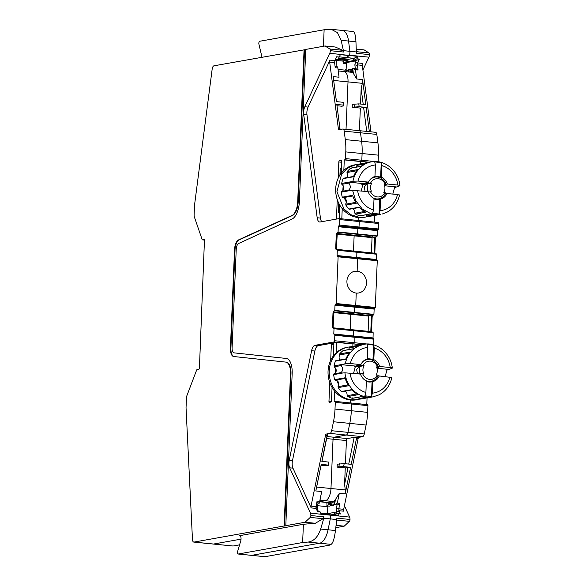 <?xml version="1.0" encoding="UTF-8"?>
<svg xmlns="http://www.w3.org/2000/svg" width="586" height="586" viewBox="0 0 586 586"><rect width="100%" height="100%" fill="white"/><g stroke="black" fill="none" stroke-linecap="round" stroke-linejoin="round"><path stroke-width="0.88" d="M334.599 62.673L335.111 66.621L337.719 66.885L339.052 77.213L337.719 66.885M334.621 62.841L335.104 66.621M337.851 67.976L335.236 67.712M336.452 101.634L333.178 76.62L336.437 101.634L343.455 102.338L343.938 105.824L341.755 106.22L336.987 105.744M338.247 70.95L343.931 71.514A11.368 5.142 95.7 0 1 348.011 81.894A11.368 5.142 -84.3 0 0 343.931 71.514A11.368 5.142 -84.3 0 0 343.264 71.543M340.085 129.499L336.811 104.462L339.975 128.781L338.349 128.62L329.676 62.094L334.591 62.592L334.643 63.12L334.87 60.644L336.642 56.776L339.257 57.04L337.822 59.193L335.624 58.974M335.309 59.64L337.822 59.193M336.811 104.462L343.821 105.165L343.455 102.338M333.683 80.458L348.011 81.894L346.026 129.338L348.011 81.894L362.346 83.337L362.544 79.564L365.803 104.572L358.786 103.869L352.318 104.345L352.193 107.267L360.346 108.08L359.401 130.678M323.435 46.265L324.124 29.761L331.244 29.315L342.187 30.413A18.386 8.314 95.7 0 1 348.545 41.042A18.386 8.314 -84.3 0 0 342.187 30.413A18.386 8.314 -84.3 0 0 341.118 30.45M339.184 59.303A2.754 1.245 -84.3 0 0 339.814 59.823L347.322 60.578A2.754 1.245 -84.3 0 0 348.333 59.765A1.839 0.835 -84.3 0 1 348.897 59.23L341.396 58.475A1.839 0.835 -84.3 0 0 340.825 59.01A2.754 1.245 95.7 0 1 339.814 59.823A2.754 1.245 -84.3 0 0 340.825 59.01A1.839 0.835 95.7 0 1 341.396 58.475L346.429 57.575L349.329 55.201L368.909 57.164A3.677 1.663 -84.3 0 0 369.502 54.623L356.347 53.304L356.354 51.956L349.886 51.304L348.545 41.042L349.886 51.304A3.677 1.663 95.7 0 1 349.329 55.201A3.677 1.663 -84.3 0 0 349.886 51.304L343.411 50.66L341.147 40.302L355.944 41.782C355.526 34.479 354.42 31.08 352.618 31.607M334.994 60.329L336.349 60.461A1.106 0.498 95.7 0 1 336.62 59.501A1.106 0.498 -84.3 0 0 336.349 60.461L336.086 66.723L336.349 60.461L343.85 61.215L343.762 63.405L346.37 63.669L346.114 69.822M359.02 130.671A3.677 1.663 95.7 0 1 359.233 130.663A3.677 1.663 95.7 0 1 360.507 132.788A3.677 1.663 -84.3 0 0 359.233 130.663A3.677 1.663 -84.3 0 0 359.02 130.671M377.919 142.867L376.82 134.421L360.507 132.788L361.606 141.233L345.293 139.593A36.764 16.628 95.7 0 1 345.784 151.899L362.097 153.532L361.818 160.234A1.106 0.498 95.7 0 1 361.269 161.421A1.106 0.498 -84.3 0 0 361.818 160.234L362.097 153.532L378.41 155.165A36.764 16.628 -84.3 0 0 377.919 142.867L361.606 141.233A36.764 16.628 95.7 0 1 362.097 153.532A36.764 16.628 -84.3 0 0 361.606 141.233L360.507 132.788L344.194 131.154A3.677 1.663 -84.3 0 0 342.92 129.023A3.677 1.663 -84.3 0 0 342.707 129.037L339.089 129.682A1.839 0.835 -84.3 0 1 338.986 129.682A1.839 0.835 -84.3 0 1 338.349 128.62M343.843 170.306L344.282 159.905L360.595 161.538L360.493 163.816L360.595 161.538L361.269 161.421L344.956 159.78A1.106 0.498 -84.3 0 0 345.506 158.601L345.784 151.899M367.459 216.6A26.656 23.579 -100.1 0 1 365.225 217.128L364.038 217.34A26.656 23.579 -100.1 0 1 358.244 217.56L358.119 220.468L358.244 217.56A26.656 23.579 -100.1 0 1 335.741 191.996A26.656 23.579 -100.1 0 1 354.669 164.864L358.017 164.38M358.786 220.541A1.106 0.498 95.7 0 1 358.852 220.541A1.106 0.498 95.7 0 1 359.247 221.545L359.02 227.016L357.863 228.672L359.02 227.016L359.247 221.545A1.106 0.498 -84.3 0 0 358.852 220.541A1.106 0.498 -84.3 0 0 358.786 220.541L339.338 218.593M378.226 229.771L377.435 230.635L357.863 228.672L357.643 233.939L356.229 235.396L357.643 233.939L357.863 228.672L338.283 226.716L338.657 225.925L378.226 229.771L378.593 228.98L339.448 225.061L339.675 219.582A1.106 0.498 -84.3 0 0 339.279 218.578A1.106 0.498 -84.3 0 0 339.316 218.38L339.865 205.246M374.798 237.337L337.228 233.492L375.238 237.301M371.414 252.859L372.051 237.638L354.127 235.843A1.289 0.579 95.7 0 1 354.208 235.279A1.289 0.579 -84.3 0 0 354.127 235.843L353.49 251.064L354.127 235.843L337.067 234.136M367.21 344.019L354.171 342.707A1.106 0.498 95.7 0 1 353.622 343.894A1.106 0.498 -84.3 0 0 354.171 342.707L354.134 336.562L354.171 342.707L334.599 340.744L334.826 335.273L333.786 334.005L334.013 328.746L332.782 327.808A1.289 0.579 95.7 0 1 332.423 326.666L332.987 313.122A1.289 0.579 95.7 0 1 333.449 311.833L334.774 310.441L334.994 305.174L336.159 303.519L338.115 256.807L337.075 255.547L337.302 250.281L336.071 249.343A1.289 0.579 95.7 0 1 335.712 248.2L336.445 248.274L336.591 249.394L355.57 251.269L356.874 252.244L356.742 258.03L356.874 252.244L355.57 251.269L336.569 249.365L374.608 253.181L355.585 251.277M357.379 258.104L357.167 271.179A11.031 9.757 79.9 0 0 354.772 271.267A11.031 9.757 79.9 0 0 346.941 282.496A11.031 9.757 79.9 0 0 356.251 293.073L355.731 305.482L354.574 307.137L355.731 305.482L356.251 293.073A11.031 9.757 79.9 0 0 358.647 292.985A11.031 9.757 79.9 0 0 366.477 281.756A11.031 9.757 79.9 0 0 357.167 271.179L357.423 258.096L337.888 256.148M352.486 272.014L357.167 271.179L352.486 272.014M334.87 60.644L329.955 60.146A1.839 0.835 -84.3 0 0 329.676 62.094M338.62 58.197L341.396 58.475L346.429 57.575L349.168 55.553L340.363 54.666L339.257 57.04M348.897 59.23L353.937 58.329L357.98 56.432L329.757 53.245L304.823 106.755A7.354 3.326 -84.3 0 0 303.716 114.548L317.173 217.75A7.354 3.326 95.7 0 0 319.714 222.006A7.354 3.326 95.7 0 0 320.139 221.984L339.213 218.578A1.106 0.498 -84.3 0 1 339.279 218.578L378.431 222.504A1.106 0.498 -84.3 0 0 378.366 222.504L358.918 220.556M329.955 60.146L308.082 107.077A7.354 3.326 -84.3 0 0 306.976 114.878L320.432 218.08A7.354 3.326 -84.3 0 0 321.802 221.691M339.975 128.781L340.1 129.784M343.821 105.165L343.938 105.824M204.558 239.571L202.69 239.886A1.839 0.835 95.7 0 1 202.58 239.886A1.839 0.835 95.7 0 1 202.053 239.308L194.384 216.996A3.677 1.663 -84.3 0 1 194.12 214.806L194.508 205.474A3.677 1.663 -84.3 0 1 194.574 204.77L212.176 69.067A3.677 1.663 -84.3 0 1 213.956 65.815L305.753 49.561M343.411 50.66L343.506 52.022L342.737 50.308L335.309 47.012L325.032 45.979L305.76 49.422L299.387 201.54A16.547 7.486 95.7 0 1 292.099 219.003L238.663 243.468A5.516 2.498 95.7 0 0 236.231 249.284L232.107 347.828A5.516 2.498 95.7 0 0 234.078 352.86L286.254 358.456A16.547 7.486 95.7 0 1 292.172 373.56L285.8 525.686L286.29 525.73L284.598 526.03L290.978 373.912A12.87 5.823 -84.3 0 0 286.371 362.163L233.704 356.515L285.88 362.119A12.87 5.823 95.7 0 1 290.488 373.861L284.107 525.986L193.995 542.079A3.677 1.663 95.7 0 1 193.783 542.087A3.677 1.663 95.7 0 1 192.464 539.42L186.055 408.01A3.677 1.663 95.7 0 1 186.055 407.321L186.443 397.982A3.677 1.663 95.7 0 1 186.897 395.667L196.566 370.257A1.839 0.835 95.7 0 1 197.262 369.444L199.042 369.121L199.416 368.33L204.477 239.564M324.124 29.761L259.752 41.254A1.839 0.835 95.7 0 0 258.902 44.126L261.166 53.685A3.677 1.663 95.7 0 1 260.982 57.421M331.244 29.315L337.411 32.582L341.147 40.302M329.757 53.245A3.677 1.663 -84.3 0 0 330.35 50.704A1.839 0.835 95.7 0 0 329.874 49.019L325.032 45.979M353.937 58.329L339.338 56.864M345.293 139.593L344.194 131.154M344.282 159.905L344.956 159.78M341.806 218.827L342.239 208.623M341.206 173.178L341.704 161.45A1.106 0.498 -84.3 0 0 341.301 160.447A1.106 0.498 -84.3 0 0 341.242 160.447L339.382 160.776A1.106 0.498 -84.3 0 0 338.833 161.963L338.151 178.276M337.082 218.959L336.445 218.893L337.258 199.584M339.448 225.061L339.074 225.844M338.283 226.716L338.063 231.975L336.738 233.367A1.289 0.579 95.7 0 0 336.276 234.656L335.712 248.2M285.8 525.686L305.072 522.243L310.243 517.409A1.839 0.835 95.7 0 0 310.866 515.534A3.677 1.663 95.7 0 0 310.477 513.168L289.689 467.826A7.354 3.326 95.7 0 1 289.228 460.31L311.598 350.706A7.354 3.326 95.7 0 1 314.968 345.337L334.042 341.931A1.106 0.498 95.7 0 0 334.599 340.744M320.725 513.102L327.31 513.768L330.057 515.131A3.677 1.663 95.7 0 1 330.284 518.888L328.065 529.788A18.386 8.314 95.7 0 1 319.626 543.207L251.636 555.352A1.839 0.835 95.7 0 1 251.526 555.36A1.839 0.835 95.7 0 1 251.423 555.33M193.783 542.087L213.355 544.05A3.677 1.663 -84.3 0 0 213.575 544.042L241.036 539.135L213.575 544.042A3.677 1.663 95.7 0 1 213.355 544.05A3.677 1.663 95.7 0 1 213.15 543.998M372.139 317.048L371.407 316.975L370.835 330.519L371.575 330.592L372.139 317.048A1.289 0.579 -84.3 0 1 372.601 315.759L373.927 314.367L374.146 309.1L354.574 307.137L354.354 312.404L352.94 313.862L354.354 312.404L354.574 307.137L334.994 305.174M371.407 316.975L372.073 315.708L333.91 312.038L371.495 315.803M368.125 331.324L368.762 316.103L350.838 314.308A1.289 0.579 95.7 0 1 350.919 313.744A1.289 0.579 -84.3 0 0 350.838 314.308L350.201 329.53L350.838 314.308L333.778 312.602M352.274 329.735L353.585 330.709L353.453 336.496L353.585 330.709L352.281 329.735L333.28 327.83L371.319 331.647L333.28 327.83M361.057 344.832L353.622 343.894L352.94 344.019L352.845 346.297L352.94 344.019L336.628 342.378L333.427 342.949A1.106 0.498 -84.3 0 1 333.485 342.949A1.106 0.498 -84.3 0 1 333.881 343.96L333.383 355.885M359.811 399.073L356.391 399.813A26.656 23.579 -100.1 0 1 350.596 400.033L350.472 402.941L350.596 400.033A26.656 23.579 -100.1 0 1 328.094 374.469A26.656 23.579 -100.1 0 1 347.015 347.337L348.201 347.124A26.656 23.579 -100.1 0 1 350.369 346.853M364.265 433.992L366.089 425.026L349.776 423.385A36.764 16.628 -84.3 0 0 351.322 410.727L351.6 404.018A1.106 0.498 -84.3 0 0 351.204 403.014A1.106 0.498 -84.3 0 0 351.139 403.014A1.106 0.498 95.7 0 1 351.204 403.014A1.106 0.498 95.7 0 1 351.6 404.018L351.322 410.727A36.764 16.628 95.7 0 1 349.776 423.385L347.952 432.351A3.677 1.663 95.7 0 1 346.26 435.039A3.677 1.663 -84.3 0 0 347.952 432.351L331.639 430.717L333.463 421.752L349.776 423.385L347.952 432.351L364.265 433.992A3.677 1.663 95.7 0 1 362.573 436.673L358.962 437.317A1.839 0.835 95.7 0 0 358.112 438.665L343.696 509.315A1.839 0.835 95.7 0 0 343.814 511.19L338.891 510.699L340.415 513.973L333.895 512.508L335.221 514.684L338.73 515.717L337.807 513.71L334.298 512.677M326.636 438.57L346.414 440.555A1.839 0.835 95.7 0 1 347.337 438.577L333.961 437.237A1.839 0.835 -84.3 0 0 333.038 439.214A1.839 0.835 95.7 0 1 333.961 437.237L346.26 435.039L329.947 433.406A3.677 1.663 -84.3 0 0 331.639 430.717M348.729 464.083L354.186 437.354L357.951 437.222L356.486 438.496L351.212 464.332L344.194 463.629L337.236 464.185L337.111 467.108L345.264 467.921L344.575 484.446L345.3 489.947L330.973 488.512L333.038 439.214L330.973 488.512A11.368 5.142 95.7 0 1 325.281 500.73L319.744 501.719L325.281 500.73A11.368 5.142 -84.3 0 0 330.973 488.512L316.645 487.069L315.81 490.951L321.238 464.39L328.248 465.094L328.365 465.76L321.143 465.504M316.294 505.564L317.685 505.703L317.473 510.86L317.685 505.703A3.677 1.663 95.7 0 1 318.242 503.147A3.677 1.663 -84.3 0 0 317.685 505.703L327.801 506.722L327.523 513.285A1.106 0.498 -84.3 0 0 327.537 513.644M233.704 356.515A9.193 4.161 95.7 0 1 230.415 348.128L230.906 348.172A9.193 4.161 -84.3 0 0 234.195 356.566M234.547 249.592A9.193 4.161 95.7 0 1 238.597 239.886L239.081 239.938A9.193 4.161 -84.3 0 0 235.037 249.636L234.547 249.592L230.415 348.128M238.597 239.886L292.026 215.428A12.87 5.823 95.7 0 0 297.695 201.848L304.075 49.722M239.081 239.938L292.517 215.472A12.87 5.823 -84.3 0 0 298.186 201.892L304.559 49.773M235.037 249.636L230.906 348.172M336.445 248.274L337.258 233.426L336.738 233.367M305.072 522.243L315.349 523.269L303.401 524.265L302.632 542.511L238.26 554.012A1.839 0.835 95.7 0 1 238.15 554.019A1.839 0.835 95.7 0 1 237.645 551.404L240.743 540.893A3.677 1.663 95.7 0 0 239.725 535.67A3.677 1.663 95.7 0 0 239.513 535.677L303.401 524.265M284.107 525.986L284.598 526.03M332.423 326.666L333.156 326.739L333.969 311.884L333.449 311.833M333.156 326.739L333.302 327.86L332.782 327.808M321.978 461.402L327.435 434.673L327.347 434.153L326.336 434.05A1.839 0.835 -84.3 0 0 325.486 435.391L311.071 506.04A1.839 0.835 -84.3 0 0 311.188 507.923L292.949 468.148A7.354 3.326 -84.3 0 1 292.487 460.633L314.858 351.036A7.354 3.326 -84.3 0 1 318.235 345.667L331.903 343.228A1.106 0.498 -84.3 0 0 331.354 344.407L330.687 360.353M335.221 514.684L327.31 513.768L329.918 514.838L321.113 513.951L320.19 511.944L317.583 511.681L316.103 508.414L317.077 501.089L319.685 501.352L319.458 503.118L316.814 503M323.816 518.236L320.667 529.048C318.03 536.901 313.847 541.237 308.126 542.057L319.626 543.207A18.386 8.314 -84.3 0 0 328.065 529.788L330.284 518.888L323.816 518.236L324.021 516.852L310.866 515.534M315.349 523.269L323.106 518.698L324.021 516.852M308.126 542.057L302.632 542.511M366.089 425.026A36.764 16.628 -84.3 0 0 367.634 412.361L335.009 409.087L335.287 402.384A1.106 0.498 -84.3 0 0 334.892 401.381A1.106 0.498 -84.3 0 0 334.826 401.381L334.152 401.505L334.591 391.104M336.196 352.779L336.628 342.378M362.946 365.539A9.193 8.131 -100.1 0 1 374.351 362.675A9.193 8.131 -100.1 0 1 377.596 367.012L376.49 366.902A8.087 7.157 -100.1 0 1 376.153 374.93L377.259 375.04A9.193 8.131 -100.1 0 1 365.854 377.904A9.193 8.131 -100.1 0 1 362.609 373.568L363.716 373.678A8.087 7.157 -100.1 0 1 364.053 365.649L360.324 365.51L354.72 366.514M360.324 365.51A11.031 9.757 -100.1 0 1 360.727 364.639M361.796 362.968A11.031 9.757 -100.1 0 1 367.319 359.584A11.031 9.757 -100.1 0 1 374.351 361.306A11.031 9.757 -100.1 0 1 378.534 367.341L376.783 367.649M335.009 409.087A36.764 16.628 95.7 0 1 333.463 421.752M326.336 434.05L329.947 433.406M321.238 464.39L316.645 487.069M319.458 503.118L321.685 491.544L319.685 501.352M315.957 506.839L311.071 506.04M315.942 507.33L317.077 501.089M320.19 511.944L318.887 511.007L317.187 510.831M357.453 373.787L356.618 369.37L359.328 366.499L354.237 366.975M364.053 365.649L359.328 366.499L359.753 373.582M377.596 367.012L378.534 367.341M328.365 465.76L328.863 462.09L321.846 461.387L327.347 434.153M328.863 462.09L328.248 465.094M329.757 382.49L328.966 401.344A1.106 0.498 -84.3 0 0 329.361 402.348A1.106 0.498 -84.3 0 0 329.427 402.348L330.944 402.077A1.106 0.498 -84.3 0 0 331.5 400.89L332.064 387.463M377.259 375.04L378.197 375.37A11.031 9.757 -100.1 0 1 371.202 381.296A11.031 9.757 -100.1 0 1 364.844 380.036M362.609 373.568L358.2 373.861M360.148 374.058A11.031 9.757 -100.1 0 1 359.987 373.546M316.828 502.737L319.436 503M334.467 504.619L337.895 504.854L334.467 504.619L335.529 499.397L339.301 493.309L337.302 503.118L335.287 504.59M333.91 504.714L334.386 502.385A1.106 0.498 -84.3 0 0 334.035 501.001A1.106 0.498 -84.3 0 0 333.866 501.045A11.368 5.142 -84.3 0 0 334.826 500.254A11.368 5.142 -84.3 0 0 335.529 499.397M337.075 504.883L336.232 509.022L338.913 508.26L339.909 503.374L337.895 504.854M337.302 503.118L339.909 503.374M345.3 489.947L345.176 493.895L350.596 467.335L343.586 466.632L338.803 466.808L339.419 463.797M338.913 508.26L338.891 510.699M336.232 509.022L336.906 512.933M337.807 513.71L340.415 513.973M327.025 513.739L333.895 512.508M344.194 463.629L343.586 466.632M344.575 484.446L348.047 467.43L350.596 467.335M346.414 440.555L345.44 463.753M238.15 554.019L251.526 555.36A1.839 0.835 -84.3 0 0 251.636 555.352L238.26 554.012M265.011 556.693L329.383 545.2L331.127 544.365L319.626 543.207L251.636 555.352L265.011 556.693A1.839 0.835 -84.3 0 1 264.901 556.7L251.526 555.36M331.127 544.365C332.958 543.156 334.401 538.541 335.456 530.528L336.76 519.54L330.284 518.888A3.677 1.663 -84.3 0 0 330.057 515.131L310.477 513.168M338.73 515.717L330.057 515.131L349.63 517.094L344.422 505.74M327.054 436.541L333.961 437.237L346.26 435.039L362.573 436.673M328.336 503.359A1.106 0.498 -84.3 0 1 328.885 502.173L327.032 502.51A3.677 1.663 -84.3 0 0 326.292 502.986A1.106 0.498 -84.3 0 1 326.578 502.839A1.106 0.498 -84.3 0 1 326.973 503.85L326.885 505.974L328.285 504.634L328.336 503.359L330.482 503.572M331.859 502.729A1.106 0.498 -84.3 0 1 332.409 501.543L330.05 501.968A1.106 0.498 95.7 0 1 330.116 501.968A1.106 0.498 95.7 0 1 330.511 502.971L330.409 505.344L331.808 504.004L331.859 502.729L334.269 502.971M324.893 513.526L324.915 513.028A1.106 0.498 -84.3 0 0 324.952 513.526M337.111 467.108L338.803 466.808M345.264 467.921L348.047 467.43M347.337 438.577L354.186 437.354M239.571 544.855L233.147 546.005A3.677 1.663 95.7 0 1 232.935 546.013A3.677 1.663 95.7 0 1 232.723 545.962M336.071 525.349L344.224 526.162L335.793 527.671M349.63 517.094A3.677 1.663 95.7 0 1 350.018 519.46A1.839 0.835 -84.3 0 1 349.388 521.335L344.224 526.162M336.76 519.54L336.862 518.141L350.018 519.46M327.852 506.07A3.677 1.663 -84.3 0 0 327.801 506.722M351.27 403.029L367.451 404.655A1.106 0.498 95.7 0 1 367.517 404.648A1.106 0.498 95.7 0 1 367.913 405.659L367.634 412.361M367.063 397.909L366.785 404.574M354.178 336.576L373.714 338.525L373.743 344.671A1.106 0.498 95.7 0 1 373.729 344.898M371.575 330.592A1.289 0.579 -84.3 0 0 371.927 331.735L373.157 332.672L373.033 338.459M370.835 330.519L371.282 331.639M368.762 316.103L369.063 315.18M357.467 258.111L377.003 260.059L377.267 260.733L375.304 307.445L374.146 309.1M356.237 49.107L364.184 49.905L369.019 52.945A1.839 0.835 -84.3 0 1 369.502 54.623M368.909 57.164L362.91 70.034M339.675 219.582L378.827 223.508A1.106 0.498 -84.3 0 0 378.431 222.504M378.827 223.508L378.593 228.98M375.428 238.583L374.696 238.509L374.124 252.053L374.864 252.126L375.428 238.583A1.289 0.579 -84.3 0 1 375.89 237.293L377.216 235.902L377.435 230.635M374.864 252.126A1.289 0.579 -84.3 0 0 375.216 253.269L376.344 253.877L337.199 249.951M376.315 259.994L376.344 253.877M368.704 162.351L361.269 161.421L369.385 162.234M326.885 505.974L329.969 506.15L327.362 505.886M330.431 504.854L328.285 504.634M330.555 505.359L329.969 506.15M330.409 505.344L333.016 505.608L330.885 505.257M334.013 504.231L331.808 504.004M334.071 504.736L333.493 505.52M374.124 252.053L374.571 253.181M374.696 238.509L375.274 237.293M355.336 68.65L354.845 64.87L355.863 60.651L359.482 59.069L357.658 62.922L357.387 64.878L358.075 70.005L355.468 69.741L352.743 68.503L352.193 68.599L352.479 70.796A1.106 0.498 -84.3 0 1 351.878 72.356A1.106 0.498 -84.3 0 1 351.834 72.349A11.368 5.142 -84.3 0 1 353.387 73.418L356.669 78.978L355.468 69.741M357.98 56.432L356.874 58.805L352.831 60.702L355.863 60.651M359.482 59.069L356.874 58.805M372.051 237.638L372.352 236.715M374.71 215.436L374.432 222.101M384.907 192.56A9.193 8.131 -100.1 0 1 373.502 195.431A9.193 8.131 -100.1 0 1 370.257 191.095L371.37 191.204A8.087 7.157 -100.1 0 1 371.707 183.176L370.594 183.066A9.193 8.131 -100.1 0 1 381.999 180.202A9.193 8.131 -100.1 0 1 385.244 184.531L384.138 184.422A8.087 7.157 -100.1 0 1 383.801 192.45L385.844 192.889A11.031 9.757 -100.1 0 1 378.849 198.822A11.031 9.757 -100.1 0 1 372.491 197.555M367.803 191.578A11.031 9.757 -100.1 0 1 367.634 191.065L365.847 191.388M378.41 155.165L378.138 161.736M375.333 132.304A3.677 1.663 95.7 0 1 375.545 132.297A3.677 1.663 95.7 0 1 376.82 134.421M360.522 104.044L361.166 88.64L362.346 83.337M344.121 60.255A1.106 0.498 -84.3 0 0 343.85 61.215M356.354 51.956L355.944 41.782M370.967 131.835L362.302 65.368A1.839 0.835 95.7 0 1 362.58 63.42L357.658 62.922M354.362 58.014L353.255 60.387M371.707 183.176L366.975 184.019L364.265 186.897L365.1 191.307M367.4 191.109L367.195 184.011L361.884 184.502M339.572 212.249L338.386 212.213L338.759 203.225M339.514 213.553L338.386 212.213M341.426 168.109L340.84 173.668M339.536 204.69L339.228 212.059M341.44 167.589L340.224 168.416L341.067 168.27M339.946 174.965L340.224 168.416M370.257 191.095L367.634 191.065M366.741 131.411L363.62 107.494L366.169 107.406L369.334 131.674M363.62 107.494L360.346 108.08M361.166 88.64L363.21 104.315M366.169 107.406L359.159 106.703L352.193 107.267M354.376 106.872L354.01 104.044M359.159 106.703L358.786 103.869M353.387 73.418L352.743 68.503M352.384 70.1L351.768 69.404L348.692 69.229L348.589 71.602A1.106 0.498 95.7 0 1 348.545 71.983M349.161 69.141L349.996 70.078L349.937 71.36A1.106 0.498 -84.3 0 0 350.069 72.129M345.088 71.631L345.161 69.859L345.637 69.771L346.465 70.708L346.421 71.77M346.37 63.669A1.106 0.498 -84.3 0 1 346.919 62.482L344.312 62.219A1.106 0.498 -84.3 0 0 343.762 63.405M344.312 62.219L352.831 60.702M353.563 68.474L356.171 68.738L358.075 70.005M346.919 62.482L355.438 60.959M370.594 183.066L362.368 184.041M385.244 184.531L386.181 184.861L384.438 185.176M367.971 183.037A11.031 9.757 -100.1 0 1 368.374 182.165M369.444 180.495A11.031 9.757 -100.1 0 1 374.967 177.104A11.031 9.757 -100.1 0 1 382.006 178.825A11.031 9.757 -100.1 0 1 386.181 184.861M352.413 70.32L349.996 70.078M348.619 70.928L346.465 70.708M348.633 70.474L345.637 69.771M365.225 217.128A26.656 23.579 -100.1 0 1 359.423 217.347L351.124 214.791L344.041 209.143L336.921 191.783L341.653 173.976L347.93 167.816L355.849 164.651M346.436 202.097A19.851 17.565 -100.1 0 1 346.223 201.76A19.851 17.565 -100.1 0 1 344.378 198.039M342.905 190.553A19.851 17.565 -100.1 0 1 343.293 185.916M357.607 190.56A22.979 20.327 79.9 0 0 373.546 210L374.029 198.464A11.654 10.306 79.9 0 1 368.118 191.615L352.574 190.347L355.724 200.734L362.258 209.019L371.092 213.824L380.746 214.359L369.524 216.359A26.656 23.579 79.9 0 1 367.649 216.608L366.177 215.487A3.677 3.252 79.9 0 0 365.869 214.813M360.302 215.414L359.841 215.824A26.656 23.579 79.9 0 1 355.512 214.073L354.691 212.645A3.677 3.252 79.9 0 0 352.75 208.653M345.879 205.115L345.769 203.803A3.677 3.252 79.9 0 0 346.114 199.863A3.677 3.252 79.9 0 0 343.03 197.738L342.297 197.167L352.677 195.314A26.656 23.579 79.9 0 0 356.259 203.261L345.879 205.115A26.656 23.579 79.9 0 0 348.941 209.034L349.52 209.121M342.297 197.167A26.656 23.579 79.9 0 1 341.323 192.142L341.792 191.314A3.677 3.252 79.9 0 0 343.857 188.179A3.677 3.252 79.9 0 0 342.07 184.663L341.689 183.418A26.656 23.579 79.9 0 1 343.074 178.627L343.572 178.32M346.59 177.683A3.677 3.252 79.9 0 0 347.051 173.075L347.293 171.464L357.672 169.61A26.656 23.579 79.9 0 0 353.453 176.774L343.074 178.627M356.574 167.061A3.677 3.252 79.9 0 0 356.64 166.087L357.592 164.505A26.656 23.579 79.9 0 1 360.148 163.882L371.377 161.875A26.656 23.579 79.9 0 0 365.693 163.758A26.656 23.579 79.9 0 0 352.955 181.213L349.344 182.217L363.137 183.601L361.196 190.919M342.751 197.753L352.86 195.944L342.751 197.753M352.574 190.347L349 190.604L348.56 190.164C350.721 188.318 350.816 185.96 348.86 183.096L349.344 182.217M351.226 168.387L350.648 168.197A26.656 23.579 79.9 0 0 347.293 171.464M392.796 194.091L394.554 187.674L399.557 185.887C400.363 185.572 399.813 185.301 397.894 185.066L387.383 184.019A11.654 10.306 79.9 0 0 381.471 177.162L381.955 165.626L381.244 162.578L380.629 177.331A11.639 10.292 79.9 0 0 374.952 176.496A11.654 10.306 79.9 0 0 373.216 177.162A11.654 10.306 79.9 0 0 368.521 182.121L363.137 183.601M387.383 184.019L386.035 184.407M374.007 198.947A11.639 10.292 79.9 0 0 378.783 199.452A11.639 10.292 79.9 0 0 379.713 199.255L380.556 199.115A11.654 10.306 79.9 0 0 382.284 198.464A11.654 10.306 79.9 0 0 386.987 193.505L385.515 193.622M380.629 177.331L381.471 177.162M348.941 209.034L359.321 207.173A26.656 23.579 79.9 0 0 365.891 212.22L355.512 214.073M359.841 215.824L370.227 213.971A26.656 23.579 79.9 0 0 378.029 214.754L367.649 216.608M341.535 191.424L348.56 190.164L349 190.604M357.592 164.505L367.971 162.652L364.851 163.912A26.656 23.579 79.9 0 0 361.035 166.343L350.648 168.197M374.952 176.511L375.436 164.974L374.725 161.926L381.244 162.578M368.521 182.121L358.002 181.067L352.955 181.213M380.556 199.115L380.072 210.66A22.979 20.327 79.9 0 0 386.687 208.814A22.979 20.327 79.9 0 0 397.498 194.559L386.987 193.505M397.498 194.559L399.169 195.021M371.377 161.875C384.672 159.114 398.605 170.936 399.945 185.623L399.557 185.887M373.546 210L372.564 213.348L379.091 214.007L379.713 199.255M380.072 210.66L379.091 214.007M357.57 399.608L351.776 399.828A26.656 23.579 -100.1 0 1 329.273 374.256A26.656 23.579 -100.1 0 1 348.201 347.124M338.789 384.577A19.851 17.565 -100.1 0 1 338.576 384.233A19.851 17.565 -100.1 0 1 336.723 380.512M335.258 373.033A19.851 17.565 -100.1 0 1 335.639 368.389M348.926 349.542A3.677 3.252 79.9 0 0 348.992 348.56L349.945 346.985A26.656 23.579 79.9 0 1 352.501 346.355L363.73 344.348L358.046 346.238A26.656 23.579 79.9 0 0 345.308 363.686L341.697 364.697L341.213 365.569C343.169 368.44 343.066 370.799 340.913 372.645L341.345 373.077L344.927 372.821A26.656 23.579 79.9 0 0 373.099 396.832L378.988 394.876C385.793 391.272 390.1 385.449 391.909 377.406M345.103 391.126A3.677 3.252 79.9 0 1 347.044 395.125L347.864 396.546A26.656 23.579 79.9 0 0 352.193 398.304L362.573 396.451A26.656 23.579 79.9 0 0 370.381 397.227L359.994 399.081L358.529 397.96A3.677 3.252 79.9 0 0 358.222 397.286M338.232 387.595L338.122 386.277A3.677 3.252 79.9 0 0 338.459 382.336A3.677 3.252 79.9 0 0 335.382 380.211L334.65 379.647L345.029 377.787A26.656 23.579 79.9 0 0 348.611 385.742L338.232 387.595A26.656 23.579 79.9 0 0 341.294 391.507L341.872 391.595M334.65 379.647A26.656 23.579 79.9 0 1 333.676 374.622L334.145 373.795A3.677 3.252 79.9 0 0 336.21 370.66A3.677 3.252 79.9 0 0 334.423 367.136L334.042 365.891A26.656 23.579 79.9 0 1 335.426 361.108L335.925 360.793M338.942 360.156A3.677 3.252 79.9 0 0 339.404 355.548L339.646 353.937L350.025 352.083A26.656 23.579 79.9 0 0 345.806 359.255L335.426 361.108M367.305 358.969A11.639 10.292 79.9 0 1 372.982 359.804L373.824 359.643A11.654 10.306 79.9 0 1 379.735 366.492L390.247 367.547C392.166 367.774 392.715 368.045 391.902 368.36L386.907 370.147L385.149 376.564M359.994 399.081A26.656 23.579 79.9 0 0 361.877 398.839L373.099 396.832M352.193 398.304L352.655 397.894M349.945 346.985L360.324 345.132L353.387 348.817L343 350.67A26.656 23.579 79.9 0 0 339.646 353.937M343 350.67L343.579 350.868M344.927 372.821L360.471 374.088A11.654 10.306 79.9 0 0 366.382 380.944L365.898 392.481L364.917 395.828L371.443 396.48L372.066 381.728L372.908 381.596A11.654 10.306 79.9 0 0 374.637 380.937A11.654 10.306 79.9 0 0 379.34 375.978L377.867 376.095M353.548 373.392L355.49 366.074L341.697 364.697M373.824 359.643L374.308 348.099L373.597 345.059L367.078 344.4L367.781 347.447L367.297 358.984A11.654 10.306 79.9 0 0 365.569 359.643A11.654 10.306 79.9 0 0 360.873 364.602L355.49 366.074M366.36 381.427A11.639 10.292 79.9 0 0 371.136 381.925A11.639 10.292 79.9 0 0 372.066 381.728M379.735 366.492L378.388 366.887M341.294 391.507L351.673 389.653A26.656 23.579 79.9 0 0 358.244 394.693L347.864 396.546M333.888 373.897L340.913 372.645L341.345 373.077M372.908 381.596L372.425 393.133L371.443 396.48M379.34 375.978L391.521 377.494M367.781 347.447A22.979 20.327 79.9 0 0 361.166 349.293A22.979 20.327 79.9 0 0 350.355 363.547L360.873 364.602M350.355 363.547L345.308 363.686M372.982 359.804L373.597 345.059M365.349 344.129L363.73 344.348C377.025 341.587 390.95 353.409 392.298 368.096L391.902 368.36M333.178 76.62L339.052 77.213M308.082 107.077L304.823 106.755M343.506 52.022L330.35 50.704M338.312 58.761L348.333 59.765M374.857 161.538L345.506 158.601M341.675 161.011L339.382 160.776M341.667 162.249L338.833 161.963M338.657 225.925L377.802 229.851M338.063 231.975L377.216 235.902M337.932 232.342L377.084 236.268M336.071 249.343L336.591 249.394M337.302 250.281L376.446 254.207M337.075 255.547L376.227 259.466M338.115 256.807L377.267 260.733M336.159 303.519L375.304 307.445M306.976 114.878L303.716 114.548M320.432 218.08L317.173 217.75M297.695 201.848L298.186 201.892M342.737 50.308L329.874 49.019M337.009 234.73L336.276 234.656M335.785 304.31L374.937 308.236M233.147 546.005L193.995 542.079M239.93 535.721L239.513 535.677M335.368 304.39L374.513 308.309M334.774 310.441L373.927 314.367M334.643 310.807L373.795 314.733M333.947 311.942L371.985 315.751M333.72 313.195L332.987 313.122M333.91 328.416L373.055 332.343M334.013 328.746L373.157 332.672M333.786 334.005L372.938 337.932M334.606 334.613L354.091 336.562M334.826 335.273L373.978 339.199M361.73 344.707L334.042 341.931M318.235 345.667L314.968 345.337M333.837 343.418L331.903 343.228M314.858 351.036L311.598 350.706M292.487 460.633L289.228 460.31M292.949 468.148L289.689 467.826M316.103 508.414L311.188 507.923M323.106 518.698L310.243 517.409M204.778 240.092L202.69 239.886M320.667 529.048L335.456 530.528M333.939 311.957L371.949 315.766M351.139 403.014L334.958 401.395M367.913 405.659L335.287 402.384M320.051 500.202L334.423 501.645M315.81 490.951L321.685 491.544M292.517 215.472L292.026 215.428M285.88 362.119L286.371 362.163M290.978 373.912L290.488 373.861M333.852 344.663L331.354 344.407M316 506.993L316.081 505.967M327.12 435.552L325.486 435.391M331.361 401.578L328.966 401.344M345.176 493.895L339.301 493.309M336.401 511.834L339.089 511.08M338.774 508.816L343.696 509.315M356.486 438.496L358.112 438.665M319.729 501.777L327.032 502.51M328.885 502.173L330.438 502.327M332.409 501.543L334.43 501.748M327.523 513.285L324.915 513.028M357.951 437.222L358.962 437.317M326.827 503.044L326.292 502.986M372.249 344.524L373.743 344.671M371.407 331.683L371.927 331.735M372.601 315.759L372.073 315.708M336.694 520.06L349.388 521.335M374.696 253.218L375.216 253.269M375.89 237.293L375.362 237.242M356.347 51.678L369.019 52.945M362.544 79.564L356.669 78.978M345.154 70.144L338.049 69.434M354.845 64.87L357.475 65.405M355.263 61.948L357.892 62.482M357.387 64.878L362.302 65.368M349.937 71.36L352.435 71.609M374.066 214.718L366.624 216.051M364.573 211.465L354.845 213.209M355.717 202.397L345.667 204.192M348.86 183.096L341.836 184.348M356.757 170.768L346.993 172.511M364.653 164.007L356.852 165.406M399.557 194.933C397.748 202.968 393.44 208.792 386.643 212.403L382.035 214.088M341.323 192.142L350.626 190.487M350.992 181.755L341.689 183.418M384.614 185.755L396.019 186.897M375.436 164.974A22.979 20.327 79.9 0 0 368.814 166.82A22.979 20.327 79.9 0 0 358.002 181.067M397.894 185.066A22.979 20.327 79.9 0 0 381.955 165.626M357.006 346.487L349.205 347.879M366.411 397.198L358.976 398.524M356.925 393.946L347.198 395.682M345.213 378.417L335.111 380.226L345.213 378.417M348.069 384.87L338.019 386.665M341.213 365.569L334.188 366.821M349.11 353.241L339.345 354.984M388.372 369.37L376.966 368.228M333.676 374.622L342.978 372.96M343.345 364.228L334.042 365.891M372.425 393.133A22.979 20.327 79.9 0 0 379.039 391.287A22.979 20.327 79.9 0 0 389.851 377.032M349.959 373.033A22.979 20.327 79.9 0 0 365.898 392.481M390.247 367.547A22.979 20.327 79.9 0 0 374.308 348.099M336.291 59.472L339.814 59.823M375.545 132.297L342.92 129.023M337.851 256.133L377.003 260.059M334.562 334.599L373.714 338.525M204.785 240.106L202.58 239.886M367.319 359.584L364.888 360.016M367.517 404.648L334.892 401.381M371.202 381.296L367.964 381.874M213.355 544.05L232.935 546.013M371.297 331.639L352.281 329.735M353.131 31.505L342.187 30.413M374.586 253.181L355.57 251.269M378.849 198.822L375.611 199.401M352.01 72.327L343.931 71.514M374.967 177.104L372.535 177.543M370.359 214.007L360.082 215.846M359.57 207.437L349.373 209.261M353.592 176.43L343.403 178.247M361.152 166.248L350.882 168.079M353.505 348.721L343.235 350.56M362.712 396.488L352.435 398.319M351.922 389.91L341.726 391.734M345.945 358.903L335.756 360.727"/></g></svg>
